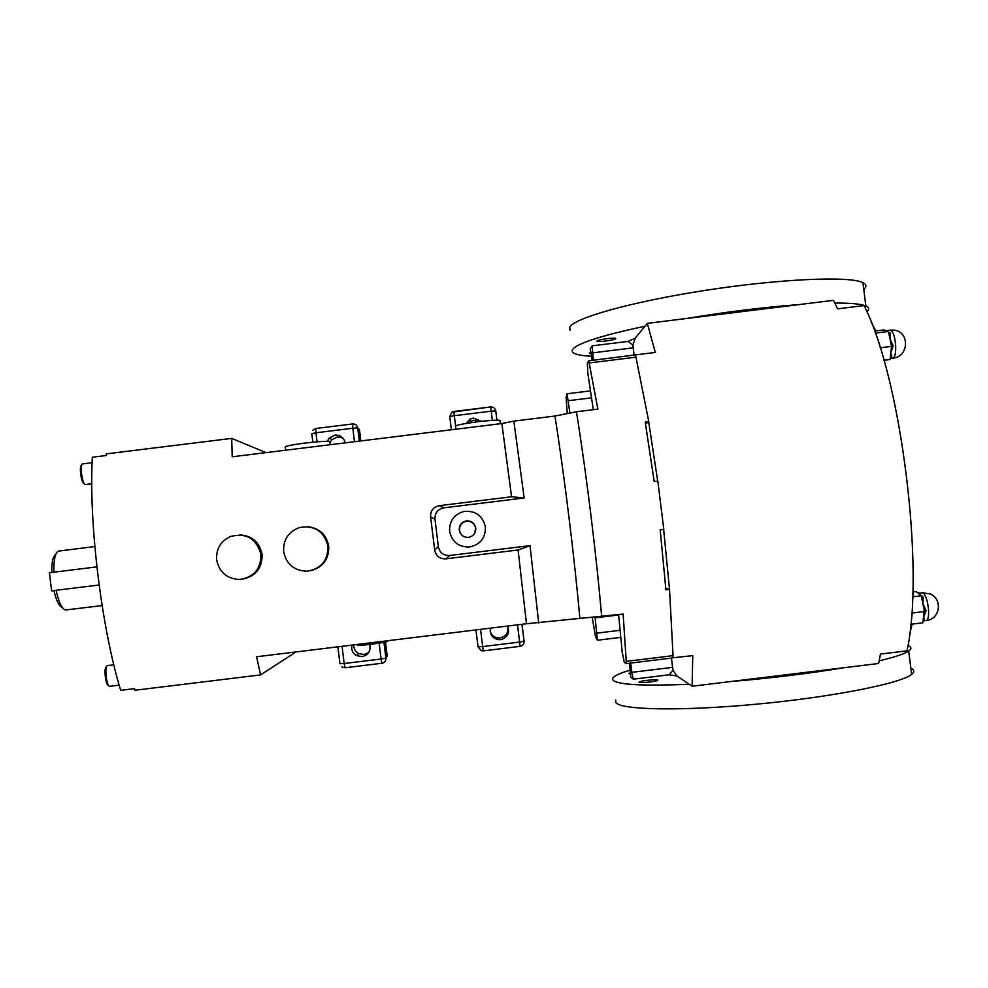 <?xml version="1.0" encoding="UTF-8"?>
<svg xmlns="http://www.w3.org/2000/svg" width="988" height="988" viewBox="0 0 988 988"><rect width="100%" height="100%" fill="white"/><g stroke="black" fill="none" stroke-linecap="round" stroke-linejoin="round"><path stroke-width="1.48" d="M449.614 531.309C451.936 541.819 458.481 547.068 469.251 547.043C480.205 544.833 485.59 538.114 485.392 526.913C482.675 515.575 475.512 510.426 463.915 511.463C454.023 514.39 449.256 520.997 449.614 531.309C451.948 541.819 458.494 547.056 469.251 547.043C480.217 544.808 485.59 538.102 485.38 526.925C482.675 515.588 475.512 510.438 463.915 511.475C454.035 514.402 449.268 521.009 449.626 531.309M459.259 530.136C460.371 535.076 463.471 537.484 468.534 537.361C473.462 536.237 475.858 533.149 475.747 528.111C474.549 522.985 471.325 520.59 466.077 520.935C461.384 522.207 459.111 525.27 459.259 530.136M474.598 533.446L475.673 528.296C474.499 523.269 471.338 520.923 466.188 521.256C461.581 522.504 459.358 525.517 459.494 530.284C460.26 534.273 462.631 536.632 466.632 537.373M591.157 352.197L589.367 352.951L591.33 353.383M596.95 341.021L597.123 341.317C598.814 342.293 615.228 339.983 615.734 338.699L615.561 338.378C613.881 337.39 597.271 339.749 596.95 341.021M639.038 682.325L639.137 682.029C640.57 680.769 657.057 679.015 657.847 680.028L657.761 680.337C656.353 681.596 639.656 683.363 639.038 682.325M630.801 673.816L628.899 673.569L630.702 672.729M466.003 423.457L469.905 419.196L473.338 418.06L481.613 421.308M467.583 423.197L473.314 420.184L479.378 421.567M507.634 626.046C510.018 633.049 507.671 637.593 500.583 639.705L497.359 639.532C491.888 637.655 489.579 633.864 490.431 628.146M507.709 626.182C508.746 632.431 506.202 636.334 500.076 637.902L496.902 637.729C493.531 636.828 491.283 634.716 490.184 631.394M327.3 441.315L329.375 437.906L334.944 435.128C340.428 434.967 343.861 437.536 345.244 442.859M330.325 441.908L331.906 439.685L337.365 436.943L342.861 437.993M369.734 644.423C370.994 650.907 368.438 654.982 362.053 656.65L356.495 655.587C352.593 653.13 351.061 649.635 351.926 645.09M368.685 652.537L364.004 654.55L358.533 653.5C355.285 651.549 353.692 648.671 353.778 644.868M62.244 607.398C59.119 606.422 56.353 600.803 53.945 590.552M56.081 590.281C58.774 602.272 61.911 608.843 65.48 609.991L102.11 605.595M84.079 483.527C81.3 483.614 78.842 465.336 81.621 465.2L81.695 465.101M82.856 463.915L82.597 463.915C79.485 464.064 82.251 484.651 85.363 484.528L85.684 484.491M108.495 685.376L108.396 685.302C105.642 685.833 103.617 667.369 106.371 666.912M107.643 665.591L107.371 665.616C104.283 666.122 106.568 686.932 109.656 686.314L109.878 686.265M387.42 641.014L387.469 641.496C384.764 642.62 365.239 645.263 358.94 645.337L356.322 644.559M387.975 640.681L384.036 641.175M378.058 641.891L381.603 641.459M378.071 642.015L367.054 643.237M361.188 643.954L367.079 643.423M361.188 643.966L358.483 644.942L356.446 644.534M283.655 551.65C283.099 539.806 288.348 531.779 299.401 527.543C314.616 525.036 324.126 531.26 327.93 546.203C328.09 560.542 321.1 568.89 306.959 571.225C294.103 570.755 286.335 564.234 283.655 551.65M307.774 526.69C319.445 528.135 326.423 534.619 328.72 546.166C329.115 559.072 323.101 567.26 310.664 570.706M216.668 559.875C216.014 548.995 220.608 541.202 230.414 536.484C246.407 532.557 256.571 538.546 260.918 554.441C260.98 569.199 253.706 577.548 239.084 579.474C226.66 578.61 219.188 572.077 216.668 559.875M239.738 534.854C252.101 535.706 259.548 542.202 262.067 554.342C262.413 567.581 256.176 575.806 243.344 579.005M629.541 663.207L630.665 676.904L633.259 679.188L631.838 672.334L672.606 667.357L673.038 670.16L676.891 675.99L689.167 684.264C643.645 686.129 618.327 684.808 613.215 680.324C612.054 679.114 612.572 677.743 614.808 676.224C617.661 674.31 622.86 672.26 630.393 670.074M910.85 668.209C914.456 669.901 914.703 671.964 911.628 674.409C900.772 683.548 831.254 697.256 755.944 704.234C680.621 711.286 621.156 709.903 615.969 702.703L615.648 700.047M907.935 645.572C911.603 647.017 911.862 648.844 908.725 651.055C904.514 653.92 894.671 657.168 879.184 660.799M843.629 667.765C808.715 673.581 770.998 678.188 730.478 681.559L878.616 663.491L880.444 654.081L906.984 650.845C925.126 570.471 901.13 377.7 864.08 305.576L837.577 308.849L833.526 300.327L798.588 304.65C763.329 307.28 725.661 311.936 685.61 318.618L647.301 323.36L655.316 352.444L635.482 354.89L648.82 421.703L645.213 422.148L654.204 481.526L657.835 481.082L663.8 529.42L660.182 529.864L665.924 589.848L669.518 589.416L673.05 655.662L626.244 661.38L623.144 614.067L526.481 623.737L256.608 656.761L260.573 674.903L296.017 651.932M863.784 289.422C866.834 286.73 866.55 284.482 862.944 282.679C850.112 275.776 779.384 278.838 704.753 290.46C630.097 302.019 572.904 318.469 569.718 327.386L570.076 330.264M634.074 355.223L632.9 345.034L635.185 338.168L644.954 326.225C600.432 335.784 576.276 343.614 572.472 349.715C571.644 351.308 572.509 352.63 575.053 353.692C578.301 355.013 583.859 355.878 591.701 356.31M866.871 311.714C869.65 309.392 869.304 307.478 865.846 305.971C861.042 303.983 850.717 303.007 834.872 303.057M923.459 620.872L926.25 620.526C928.041 619.945 928.819 616.561 928.584 610.362C927.856 601.89 926.114 596.135 923.397 593.096L919.087 592.998L918.729 593.665L923.175 597.048L922.916 603.643L926.065 610.658L924.509 611.202L921.261 595.801L916.222 591.565L912.789 591.997M926.065 610.658L923.681 617.191L924.509 620.439L923.088 620.909M890.188 358.471L892.942 358.138C895.017 357.286 895.931 353.099 895.659 345.565C894.906 336.933 893.251 331.783 890.694 330.14L886.038 330.708L888.521 332.054M890.349 332.981L890.003 338.909L893.14 345.874L890.83 352.975L891.794 357.273L890.2 358.372M285.705 450.195L285.359 447.366C283.692 446.453 290.287 445.02 305.144 443.044C317.827 441.562 326.052 441.043 329.807 441.488L329.893 442.192M455.9 429.212L455.579 426.557C454.147 425.532 461.557 423.938 477.809 421.753C489.295 420.394 496.655 419.925 499.879 420.345L499.965 421.036M94.823 546.537L58.255 551.131C55.106 553.07 53.648 560.085 53.883 572.176M99.109 585.007L51.598 590.836L49.4 572.731L96.873 566.89M501.855 423.543L513.859 421.11L524.159 497.964L511.562 496.779L501.855 423.543L232.205 456.789L231.711 438.388L106.222 453.875L106.148 455.53L92.329 457.234C88.698 522.936 101.319 626.775 120.672 690.34L134.504 688.648L134.973 690.254L260.573 674.903M579.82 618.006C574.423 557.306 564.37 475.771 554.947 416.047L513.859 421.11M554.947 416.047L576.424 411.761L597.876 409.118L588.749 360.818L587.354 362.88L587.798 373.069L593.306 409.674M672.667 657.909L673.05 655.662M663.652 529.432L669.518 589.416M618.636 614.981L595.134 617.858L597.382 640.249L595.542 636.84L592.195 617.265M569.903 413.058L567.013 393.755L566.087 397.695L567.273 413.577M576.424 411.761C586.353 473.388 596.295 554.046 601.68 616.697M618.611 614.622L622.218 652.278L624.255 662.182L626.071 663.627L626.244 661.38M645.51 423.877L648.82 421.703M266.031 452.615L231.711 438.388M526.481 623.737L518.095 549.983L445.971 558.838C439.746 559.06 435.98 556.133 434.683 550.044L438.351 546.611C439.672 552.749 443.489 555.713 449.799 555.478L445.971 558.838M524.159 497.964L443.945 507.82C437.783 509.116 434.794 512.896 434.992 519.194L430.607 516.897L434.683 550.044M430.607 516.897C430.398 510.697 433.337 506.955 439.438 505.646L443.945 507.82M511.562 496.779L439.438 505.646M434.992 519.194L438.351 546.611M518.095 549.983L530.025 545.635L449.799 555.478M530.025 545.635L538.695 623.033M567.013 393.755L589.997 390.927M595.134 617.858L595.048 617.092M669.358 589.367L665.813 588.44M890.361 332.993L888.755 332.561L888.817 333.45L888.397 331.486L883.704 329.955L874.553 331.091M891.571 346.22L893.14 345.874L891.584 346.232M883.939 360.287L890.065 359.533L890.299 357.508L891.794 357.273L890.213 358.286M921.668 597.777L921.508 596.616L923.187 597.061L921.347 596.209M926.065 610.683L924.509 611.226M910.751 624.28L922.792 622.811L923.113 620.81L924.509 620.439L923.261 620.896M888.397 331.486L875.269 333.092M890.299 357.508L891.608 346.38L888.817 333.45M891.608 346.393L880.172 347.788M921.248 595.789L912.616 596.838M923.113 620.81L924.15 609.522M911.714 613.103L924.57 611.51M631.838 672.334L630.69 663.072M593.343 360.25L592.158 345.837L590.219 348.937L592.207 360.398M632.9 345.034L627.973 341.416L592.158 345.837M673.038 670.16L669.123 674.804L633.259 679.188M672.606 667.357L671.47 658.094M644.954 326.225L647.301 323.36M798.588 304.65L685.61 318.618M730.478 681.559L692.119 686.24L689.167 684.264M672.902 657.749L692.761 655.637L692.119 686.24M648.671 421.802L657.687 481.094M588.749 360.818L635.482 354.89M359.385 441.117L357.78 428.002L359.459 429.619L360.842 440.932M385.481 642.015L387.222 656.304L385.9 658.132L381.084 659.008L379.145 643.163M51.747 572.435C51.66 562.098 52.982 556.096 55.736 554.429M597.024 633.11L619.587 630.356M636.198 357.137L589.441 362.917M568.384 400.683L591.108 397.892M592.442 352.877L633.172 347.85M635.185 338.168L627.973 341.416M676.891 675.99L669.123 674.804M492.37 420.357L491.246 411.169L454.319 415.713L455.554 425.828M480.551 629.356L482.663 646.584L519.626 642.064L517.514 624.836M522.01 624.28L524.097 641.187C524.159 644.015 522.813 645.732 520.071 646.362L483.206 650.882L482.663 646.584L478.031 646.819L475.957 629.912M451.38 429.768L449.762 416.652L451.874 412.181L490.616 406.945L491.246 411.169L495.717 410.909C495.074 408.192 493.37 406.858 490.628 406.933L453.801 411.49M490.641 406.945C493.444 406.883 495.161 408.217 495.791 410.959L496.915 420.184M495.791 410.971L496.853 420.184M449.762 416.652L454.319 415.713L453.801 411.465L451.874 412.181M524.097 641.187L519.626 642.064L520.059 646.374C522.751 645.769 524.072 644.065 524.035 641.261L521.948 624.293M520.059 646.362L483.206 650.882L481.366 650.721L478.031 646.819M483.194 650.87L481.366 650.721M354.47 441.722L352.827 428.236L315.938 432.793L317.049 441.821M342.058 646.3L344.17 663.528L381.084 659.008L381.899 663.269C384.678 662.627 386.024 660.91 385.962 658.082L384.023 642.324M381.874 663.257L345.084 667.765L344.17 663.528L339.946 663.714L337.884 646.807M312.85 442.192L311.813 433.67L315.938 432.793L315.814 428.496L352.617 423.963C355.433 423.901 357.162 425.248 357.78 428.002L352.827 428.236L352.593 423.951C355.359 423.889 357.063 425.235 357.705 427.965L359.323 441.117M341.934 666.974L345.084 667.765L381.899 663.269C384.604 662.652 385.938 660.947 385.9 658.132L383.962 642.336M469.93 421.296L469.905 419.196M496.902 637.729L497.359 639.532M331.906 439.685L329.375 437.906M358.533 653.5L356.495 655.587M109.717 686.302L119.165 685.153M82.659 463.903L92.106 462.742M387.469 641.496L388.111 640.669M908.725 651.055L911.628 674.409M862.944 282.679L865.846 305.971M926.25 620.526C939.823 619.538 943.058 599.543 930.523 594.06L922.137 592.627M892.942 358.138C908.874 356.94 910.034 331.845 894.165 330.14L890.176 330.078M875.739 330.943L871.12 321.977M329.807 441.488L330.19 444.711M499.879 420.345L500.299 423.741M597.382 640.249L620.39 637.433M626.071 663.627L672.742 657.934M909.565 634.568L912.159 624.107M886.261 330.572L885.606 330.572M887.175 331.079L886.458 330.844M891.534 346.035L891.176 344.38M891.571 346.726L891.361 348.418M919.087 592.998L917.766 592.862M920.717 595.344L919.692 594.467M924.521 611.905L924.262 613.548M312.764 430.237L315.814 428.496L352.593 423.951M85.524 484.528L91.785 483.762M107.507 665.591L113.83 664.813"/></g></svg>
